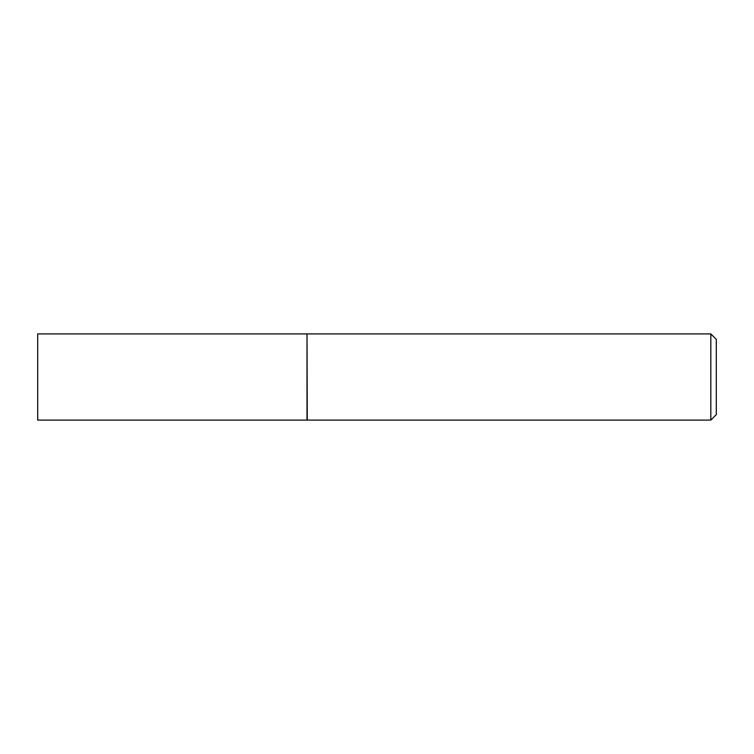 <?xml version="1.0" encoding="UTF-8"?>
<svg xmlns="http://www.w3.org/2000/svg" width="754" height="754" viewBox="0 0 754 754"><rect width="100%" height="100%" fill="white"/><g stroke="black" fill="none" stroke-linecap="round" stroke-linejoin="round"><path stroke-width="1.13" d="M37.7 377L37.7 420.091L307.001 420.091L307.001 333.909L37.7 333.909L37.7 377M307.001 334.182L307.274 420.091L710.824 420.091L710.824 333.909L716.3 339.385L716.3 414.615L710.824 420.091M307.274 333.909L710.824 333.909"/></g></svg>
